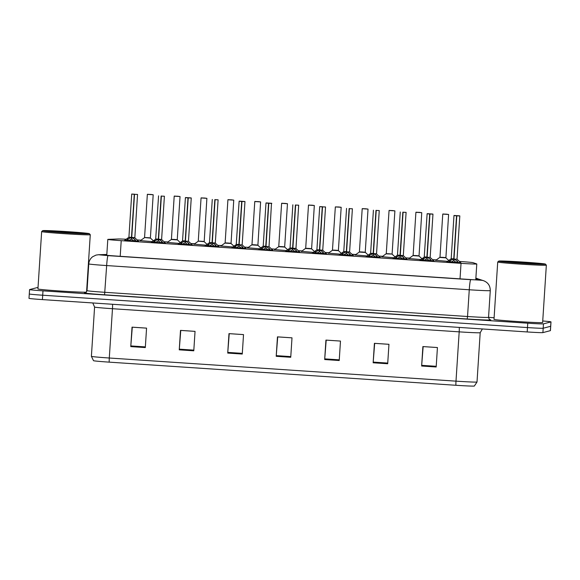 <?xml version="1.0" encoding="UTF-8"?>
<svg xmlns="http://www.w3.org/2000/svg" width="580" height="580" viewBox="0 0 580 580"><rect width="100%" height="100%" fill="white"/><g stroke="black" fill="none" stroke-linecap="round" stroke-linejoin="round"><path stroke-width="0.87" d="M179.118 243.411L167.257 242.389M205.972 245.202L194.112 244.187M232.834 246.993L220.973 245.978M259.688 248.791L247.827 247.769M286.542 250.582L274.681 249.56M313.403 252.373L301.542 251.35M340.257 254.163L328.396 253.148M367.111 255.954L355.25 254.939M393.972 257.752L382.111 256.73M420.826 259.543L408.965 258.52M447.68 261.333L435.819 260.311M152.264 241.621L140.403 240.599M165.336 242.962L151.619 242.077M192.19 244.753L178.473 243.868M219.044 246.551L205.327 245.659M245.898 248.341L232.188 247.45M272.76 250.132L259.043 249.248M299.613 251.923L285.896 251.038M326.467 253.714L312.758 252.829M353.329 255.512L339.612 254.62M380.183 257.302L366.466 256.411M407.037 259.093L393.327 258.209M433.898 260.884L420.181 260M460.752 262.675L447.035 261.79M138.475 241.171L124.758 240.287M126.215 239.25A14.623 0.384 3.7 0 0 118.226 238.989L108.272 239.351A14.623 0.384 3.7 0 0 107.844 239.388A14.623 0.384 3.7 0 0 107.8 239.417A14.623 0.384 3.7 0 0 121.22 240.664L461.027 263.342A14.623 0.384 3.7 0 0 476.789 263.98A14.623 0.384 3.7 0 0 476.724 263.936L473.004 262.66A14.623 0.384 3.7 0 0 459.65 261.457L459.411 261.435M436.399 259.905L432.549 259.644M409.545 258.114L405.696 257.853M382.691 256.317L378.841 256.063M355.83 254.526L351.98 254.272M328.976 252.735L325.126 252.474M302.122 250.944L298.272 250.683M275.261 249.146L271.411 248.893M248.407 247.356L244.557 247.102M221.553 245.565L217.703 245.311M194.699 243.774L190.849 243.513M167.838 241.983L163.988 241.722M140.983 240.185L137.134 239.931M542.735 320.994A14.623 0.384 -176.3 0 1 551 321.871L550.717 326.25A14.623 0.384 -176.3 0 1 550.674 326.279L543.184 328.236A14.623 0.384 -176.3 0 1 527.474 327.577L42.703 295.22A14.623 0.384 -176.3 0 1 29.283 293.973L29 298.352A14.623 0.384 -176.3 0 0 42.42 299.599L527.191 331.949A14.623 0.384 -176.3 0 0 542.902 332.615L550.384 330.651A14.623 0.384 -176.3 0 0 550.434 330.622L550.717 326.25A14.623 0.384 -176.3 0 1 550.674 326.279L543.184 328.236A14.623 0.384 -176.3 0 1 527.474 327.577L42.703 295.22A14.623 0.384 -176.3 0 1 29.283 293.973A14.623 0.384 -176.3 0 1 29.326 293.944M436.174 366.988L437.429 347.536L422.885 346.572L421.631 366.016L436.174 366.988M437.429 347.55L423.153 346.601L421.631 366.016M387.694 363.754L388.955 344.302L374.412 343.331L373.15 362.783L387.694 363.754M388.955 344.317L374.673 343.36L373.15 362.783M339.22 360.513L340.474 341.069L325.931 340.098L324.677 359.542L339.22 360.513M340.46 341.069L326.199 340.126L324.677 359.542M145.312 347.572L146.566 328.128L132.03 327.156L130.768 346.608L145.312 347.572M146.566 328.142L132.291 327.185L130.768 346.608M193.785 350.813L195.047 331.361L180.503 330.39L179.249 349.841L193.785 350.813M195.047 331.376L180.764 330.419L179.249 349.841M242.266 354.046L243.52 334.602L228.977 333.63L227.722 353.075L242.266 354.046M243.52 334.609L229.245 333.66L227.722 353.075M290.739 357.28L292.001 337.836L277.457 336.864L276.203 356.308L290.739 357.28M292.001 337.843L277.719 336.893L276.203 356.308M455.916 385.279A4.872 0.384 -86.2 0 1 455.996 381.154A19.495 0.507 3.7 0 0 477.014 382.002L474.338 386.048A17.11 0.45 -176.3 0 1 455.916 385.279L109.214 362.145A17.11 0.45 -176.3 0 1 93.525 360.702L91.394 356.345A19.495 0.507 3.7 0 0 109.294 358.012A4.872 0.384 93.8 0 0 109.214 362.145M106.814 254.656L103.784 254.765A14.623 0.384 3.7 0 0 103.363 254.801A14.623 0.384 3.7 0 0 103.312 254.83A14.623 0.384 3.7 0 0 116.74 256.077L462.854 279.176A14.623 0.384 3.7 0 0 478.616 279.814A14.623 0.384 3.7 0 0 478.551 279.777L475.825 278.842M551 321.871A14.623 0.384 -176.3 0 1 550.957 321.9L543.467 323.865A14.623 0.384 -176.3 0 1 527.757 323.198L42.985 290.848A14.623 0.384 -176.3 0 1 29.566 289.594A14.623 0.384 -176.3 0 1 29.616 289.572L37.098 287.607A14.623 0.384 -176.3 0 1 38.019 287.557M86.666 290.529L87.036 290.558M106.822 254.497L99.151 254.794L108.061 255.642L481.132 280.242A9.744 9.7 108.9 0 1 483.662 280.742C488.07 282.525 490.274 285.817 490.274 290.616A19.495 0.507 -176.3 0 1 490.216 290.652A19.495 0.507 -176.3 0 1 469.263 289.768L467.538 316.506A19.495 0.507 3.7 0 0 488.483 317.39A19.495 0.507 3.7 0 0 488.548 317.354L494.109 317.724M126.135 240.707L128.144 238.924L131.471 237.51L131.356 239.206L131.471 237.51M134.516 194.322L137.54 194.438L134.516 194.322L131.725 237.532L134.749 239.366L136.271 241.381M131.725 237.488L134.749 237.612L131.725 237.495M128.927 237.227L131.471 237.474L128.912 237.235L124.526 240.454M134.263 194.3L131.703 194.061L134.285 194.206L131.471 237.474C128.289 237.206 128.484 237.169 132.066 237.358M131.725 237.532L131.617 239.228L135.089 241.65M131.356 239.206L127.469 241.142M134.509 194.169L131.74 236.952M150.372 194.496L147.458 194.278L150.387 194.503M150.394 237.923L153.185 194.749L147.349 194.373L144.558 237.546L150.466 238.119L147.24 237.8C150.822 237.988 151.018 237.952 147.835 237.684M150.394 194.452L149.299 194.401L150.307 194.496M147.581 237.669C144.072 237.488 143.956 237.532 147.24 237.8L150.387 237.93M150.307 194.445L147.356 194.373M152.997 242.498L154.998 240.714L158.326 239.308L158.217 241.005L158.326 239.308M161.37 196.112L164.401 196.229L161.37 196.112L158.579 239.323L161.61 241.157L163.132 243.172M164.401 196.229L161.61 239.402L158.579 239.286L161.682 239.598L158.884 239.496M158.326 239.272L155.774 239.025L158.326 239.264L161.117 196.091M158.92 239.149C155.338 238.96 155.143 238.996 158.326 239.264M158.579 239.323L158.471 241.019L161.943 243.44M158.217 241.005L154.331 242.933M161.363 195.96L158.601 238.743M179.851 244.289L181.852 242.505L185.179 241.099L185.071 242.795L185.179 241.099M191.248 198.012L188.232 197.903L185.433 241.113L188.464 242.948L189.986 244.963M188.232 197.903L191.154 197.925L185.528 197.548L187.993 197.787L185.187 241.062L182.627 240.816L185.187 241.055C181.997 240.794 182.2 240.751 185.781 240.946M185.738 241.287L188.457 241.186M185.433 241.113L185.325 242.81L188.805 245.231M185.071 242.795L181.185 244.724M188.225 197.751L185.455 240.54M206.705 246.079L208.713 244.296L212.041 242.889L211.925 244.586L212.041 242.889M215.086 199.694L218.109 199.817L215.086 199.694L212.294 242.904L215.318 244.738L216.84 246.761M218.109 199.817L215.318 242.984L212.294 242.868L215.39 243.179L212.599 243.078M209.489 242.6L212.041 242.853L209.481 242.614L205.095 245.826M214.832 199.68L212.041 242.853C208.858 242.585 209.054 242.549 212.635 242.737M212.294 242.904L212.179 244.6L215.658 247.022M211.925 244.586L208.039 246.514M215.079 199.549L212.309 242.331M233.566 247.87L235.567 246.094L238.895 244.68L238.786 246.377L238.895 244.68M244.956 201.601L241.94 201.485L239.149 244.658L242.179 246.529L243.701 248.552M241.94 201.485L244.869 201.506L239.243 201.13L241.708 201.369L238.895 244.644L236.335 244.398L238.895 244.644C235.712 244.376 235.908 244.339 239.489 244.528M239.453 244.876L242.164 244.774M239.149 244.702L239.04 246.399L242.512 248.813M238.786 246.377L234.9 248.305M241.932 201.34L239.17 244.122M177.226 196.286L174.319 196.069L177.248 196.294M180.032 196.54L174.203 196.17L171.412 239.337L177.241 239.707M177.248 196.243L176.16 196.192L177.161 196.286M174.435 239.46C170.926 239.279 170.817 239.323 174.094 239.591C177.676 239.779 177.879 239.743 174.689 239.475M177.161 196.236L174.21 196.163M204.088 198.077L201.173 197.867L204.088 198.085M201.296 241.251C197.787 241.07 197.671 241.113 200.956 241.381L204.102 241.512L200.956 241.381C204.537 241.57 204.733 241.534 201.55 241.265M204.102 198.034L203.014 197.99L204.015 198.077M204.022 198.026L201.071 197.954M230.942 199.868L228.027 199.658L230.942 199.875M225.134 242.918L227.81 243.172C231.391 243.361 231.587 243.325 228.404 243.056M230.963 199.825L229.868 199.781L230.876 199.868M228.15 243.042C224.641 242.861 224.525 242.904 227.81 243.172L225.127 242.926L220.733 246.145M230.876 199.817L227.925 199.745M89.356 233.667A23.396 0.609 -176.3 0 1 89.291 233.733A23.396 0.609 -176.3 0 1 64.757 232.71A23.396 0.609 -176.3 0 1 42.688 230.651A23.396 0.609 -176.3 0 1 42.753 230.623A23.396 0.609 -176.3 0 1 66.671 231.608A23.396 0.609 -176.3 0 1 89.356 233.667L90.27 234.704A24.367 0.638 -176.3 0 1 90.277 234.719A24.367 0.638 -176.3 0 1 90.197 234.769A24.367 0.638 -176.3 0 1 64.96 233.725A24.367 0.638 -176.3 0 1 41.637 231.579A24.367 0.638 -176.3 0 1 41.651 231.558L37.932 288.942A24.367 0.638 -176.3 0 0 60.682 291.051A24.367 0.638 -176.3 0 0 86.369 292.153M50.214 231.123A15.892 0.413 -176.3 0 1 66.874 231.819A15.892 0.413 -176.3 0 1 81.874 233.211A15.892 0.413 -176.3 0 1 81.823 233.232A15.892 0.413 -176.3 0 1 65.576 232.565A15.892 0.413 -176.3 0 1 50.17 231.166A15.892 0.413 -176.3 0 1 50.214 231.123M546.266 265.205A24.367 0.638 -176.3 0 1 521.036 264.161A24.367 0.638 -176.3 0 1 497.712 262.015A24.367 0.638 -176.3 0 1 497.72 262L494 319.384A24.367 0.638 -176.3 0 0 517.324 321.53A24.367 0.638 -176.3 0 0 542.561 322.574A24.367 0.638 -176.3 0 0 542.634 322.524L546.346 265.161A24.367 0.638 -176.3 0 1 546.266 265.205M545.36 264.168A23.396 0.609 -176.3 0 1 520.833 263.146A23.396 0.609 -176.3 0 1 498.757 261.087A23.396 0.609 -176.3 0 1 498.822 261.058A23.396 0.609 -176.3 0 1 522.74 262.044A23.396 0.609 -176.3 0 1 545.432 264.103A23.396 0.609 -176.3 0 1 545.36 264.168M506.282 261.558A15.892 0.413 -176.3 0 1 522.95 262.254A15.892 0.413 -176.3 0 1 537.943 263.646A15.892 0.413 -176.3 0 1 537.899 263.668A15.892 0.413 -176.3 0 1 521.652 263.001A15.892 0.413 -176.3 0 1 506.238 261.602A15.892 0.413 -176.3 0 1 506.282 261.558M545.432 264.103L546.338 265.14A24.367 0.638 -176.3 0 1 546.346 265.161M260.42 249.668L262.421 247.885L265.749 246.471L265.64 248.167L265.749 246.471M271.817 203.392L268.801 203.283L266.002 246.493L269.033 248.327L270.555 250.343M268.801 203.283L271.723 203.297L266.097 202.927L268.562 203.167L265.756 246.435L263.197 246.195L265.756 246.435C262.566 246.167 262.769 246.13 266.351 246.319M269.019 246.573L266.307 246.667M263.204 246.188L258.81 249.414M266.002 246.493L265.894 248.189L269.374 250.611M265.64 248.167L261.754 250.103M268.794 203.131L266.024 245.913M287.274 251.459L289.282 249.675L292.61 248.269L292.494 249.965L292.61 248.269M295.655 205.073L298.678 205.189L295.655 205.073L292.864 248.283L295.887 250.118L297.41 252.133M295.88 248.37L292.864 248.247L295.88 248.37M290.058 247.979L292.61 248.233L290.051 247.986L285.664 251.205M295.401 205.052L292.61 248.225C289.427 247.964 289.623 247.921 293.204 248.11M292.864 248.283L292.748 249.98L296.228 252.401M292.494 249.965L288.608 251.894M295.648 204.921L292.878 247.704M314.135 253.25L316.136 251.466L319.464 250.06L319.355 251.756L319.464 250.06M322.509 206.864L325.532 206.98L322.509 206.864L319.718 250.074L322.741 251.908L324.271 253.924M325.532 206.98L322.741 250.154L319.718 250.038L322.821 250.35L320.022 250.248M316.919 249.77L319.464 250.024L316.912 249.777L312.519 252.996M322.255 206.85L319.703 206.603L322.277 206.748L319.464 250.016C316.281 249.755 316.477 249.712 320.058 249.907M319.718 250.074L319.609 251.771L323.082 254.192M319.355 251.756L315.469 253.685M322.502 206.712L319.739 249.501M257.796 201.666L254.888 201.448L257.796 201.666M255.004 244.832C251.495 244.651 251.387 244.695 254.663 244.963L257.817 245.094L254.663 244.963C258.245 245.159 258.448 245.115 255.258 244.854M257.817 201.615L256.723 201.572L257.73 201.666M257.73 201.615L254.772 201.543L251.981 244.716L247.595 247.936M284.657 203.457L281.742 203.239L284.657 203.457M281.865 246.63C278.356 246.449 278.24 246.493 281.525 246.761L284.664 246.877M284.671 203.413L283.584 203.362L284.584 203.457M284.671 246.884L287.462 203.718L281.626 203.333L278.741 246.688L284.751 247.08L281.525 246.761C285.106 246.95 285.302 246.913 282.112 246.645M284.591 203.406L281.641 203.333M311.511 205.248L308.596 205.03L311.525 205.255M308.719 248.421C305.211 248.24 305.094 248.283 308.379 248.552L311.532 248.675L308.379 248.552C311.96 248.74 312.156 248.704 308.973 248.436M311.532 205.204L310.438 205.153L311.445 205.248M311.445 205.197L308.488 205.131L305.696 248.298L301.303 251.517M340.989 255.04L342.99 253.257L346.318 251.85L346.209 253.547L346.318 251.85M349.37 208.655L352.394 208.778L349.37 208.655L346.572 251.865L349.602 253.699L351.125 255.722M352.394 208.778L349.602 251.945L346.572 251.829L349.675 252.14L346.876 252.046M346.557 208.401L343.766 251.568L346.325 251.814L343.766 251.575L339.373 254.787M349.117 208.64L346.318 251.814C343.135 251.546 343.331 251.51 346.912 251.698M346.572 251.865L346.463 253.561L349.943 255.983M346.209 253.547L342.323 255.475M349.363 208.51L346.594 251.292M367.843 256.839L369.851 255.055L373.172 253.641L373.063 255.338L373.172 253.641M376.224 210.446L379.248 210.569L376.224 210.446L373.426 253.663L376.456 255.497L377.979 257.513M373.433 253.619L376.456 253.743L373.433 253.627M373.411 210.192L370.62 253.366L373.179 253.605L370.62 253.366L366.234 256.577M375.971 210.431L373.179 253.605C369.989 253.337 370.192 253.3 373.774 253.489M373.426 253.663L373.317 255.36L376.797 257.781M373.063 255.338L369.177 257.266M376.217 210.301L373.447 253.083M394.704 258.629L396.705 256.846L400.033 255.439L399.924 257.129L400.033 255.439M403.078 212.244L406.101 212.36L403.078 212.244L400.287 255.454L403.31 257.288L404.833 259.303M406.101 212.36L403.31 255.533L400.287 255.417L403.39 255.722L400.591 255.628M400.265 211.983L397.474 255.156L400.033 255.396L397.481 255.156L393.088 258.375M402.825 212.222L400.033 255.396C396.851 255.127 397.046 255.091 400.628 255.28M400.287 255.454L400.178 257.15L403.651 259.572M399.924 257.129L396.031 259.064M403.071 212.091L400.309 254.874M421.559 260.42L423.56 258.637L426.887 257.23L426.778 258.926L426.887 257.23M432.948 214.143L429.939 214.035L427.141 257.208L430.172 259.079L431.694 261.094M429.939 214.035L432.861 214.056L427.235 213.679L429.7 213.918L426.887 257.194L424.335 256.947L426.887 257.187C423.704 256.925 423.9 256.882 427.482 257.07M427.446 257.418L430.157 257.317M427.141 257.244L427.032 258.941L430.512 261.363M426.778 258.926L422.892 260.855M429.932 213.882L427.163 256.664M448.412 262.211L450.421 260.427L453.741 259.021L453.632 260.717L453.741 259.021M459.81 215.941L456.793 215.825L453.995 259.035L457.025 260.869L458.548 262.885M456.793 215.825L459.715 215.847L454.096 215.47L456.554 215.709L453.748 258.985L451.189 258.745L453.748 258.977C450.559 258.716 450.762 258.68 454.343 258.868M457.018 259.122L454.299 259.209M451.197 258.731L446.803 261.957M453.995 259.035L453.886 260.732L457.366 263.153M453.632 260.717L449.747 262.646M456.786 215.673L454.017 258.462M335.574 250.212C332.064 250.031 331.949 250.074 335.233 250.343L338.379 250.466M338.387 206.995L337.292 206.951L338.299 207.038M341.171 207.292L335.341 206.922L332.449 250.277L338.459 250.661L335.233 250.343C338.814 250.531 339.017 250.495 335.827 250.226M338.299 206.987L335.349 206.915M365.226 208.829L362.312 208.619L365.24 208.836M359.419 251.88L365.233 252.256M365.24 208.786L364.153 208.742L365.154 208.836M362.427 252.003C358.918 251.821 358.81 251.865 362.087 252.133C365.675 252.322 365.871 252.286 362.681 252.024M365.161 208.778L362.21 208.706M392.08 210.627L389.165 210.41L392.08 210.627M389.289 253.793C385.78 253.612 385.664 253.656 388.948 253.931L392.102 254.054L388.948 253.931C392.529 254.12 392.725 254.076 389.542 253.815M392.102 210.576L391.007 210.533L392.007 210.627M392.015 210.576L389.057 210.504L386.265 253.677L381.872 256.896M418.934 212.418L416.027 212.2L418.934 212.425M413.127 255.461L415.802 255.722C419.384 255.911 419.579 255.874 416.397 255.606M418.956 212.374L417.861 212.323L418.869 212.418M416.143 255.591C412.634 255.41 412.518 255.454 415.802 255.722L413.12 255.468L408.733 258.687M418.869 212.367L415.918 212.294M445.788 214.208L442.881 213.991L445.788 214.216M439.988 257.259L442.656 257.513C446.238 257.701 446.44 257.665 443.25 257.397M445.81 214.165L444.715 214.121L445.723 214.208M442.997 257.382C439.488 257.201 439.379 257.244 442.656 257.513L439.974 257.266L435.587 260.478M445.73 214.158L442.779 214.085M120.205 256.309L121.22 240.664M460.02 278.987L461.027 263.342M459.237 327.417A4.872 0.384 -86.2 0 1 459.186 331.854L112.476 308.712A19.495 0.507 -176.3 0 1 94.584 307.052L91.394 356.345M477.014 382.002L480.197 332.702A19.495 0.507 -176.3 0 1 480.138 332.739A19.495 0.507 -176.3 0 1 459.186 331.854L455.996 381.154L109.294 358.012L112.476 308.712A4.872 0.384 -86.2 0 0 112.527 304.275M527.191 331.949L527.757 323.198M542.902 332.615L543.467 323.865M42.42 299.599L42.985 290.848M550.384 330.651L550.957 321.9M290.783 356.606L276.247 355.634M242.31 353.365L227.773 352.401M193.836 350.131L179.292 349.16M145.355 346.898L130.819 345.926M339.264 359.839L324.727 358.868M387.737 363.073L373.201 362.101M436.218 366.306L421.682 365.342M470.67 279.843A9.744 0.761 -86.2 0 0 469.263 289.768L106.655 265.567A19.495 0.507 -176.3 0 1 88.762 263.9L87.029 290.645A19.495 0.507 3.7 0 0 104.929 292.313L467.538 316.506L467.183 318.993L104.574 294.792L106.655 265.567A9.744 0.761 -86.2 0 1 108.061 255.642M104.574 294.792A21.931 0.573 -176.3 0 1 84.513 292.878A21.931 0.573 -176.3 0 1 85.151 292.82L85.238 292.813A2.436 2.356 87.9 0 1 85.151 292.82M489.563 319.486L490.724 319.885A21.931 0.573 -176.3 0 1 467.183 318.993M481.132 280.242L475.854 278.429M490.724 319.885A2.436 2.421 -71.1 0 1 490.093 319.761C489.679 320.029 489.165 319.225 488.548 317.354L490.274 290.616M477.34 278.574A9.744 9.7 108.9 0 0 475.868 278.197L483.662 280.742M99.434 254.765A9.744 9.432 -92.1 0 0 98.448 254.75L106.829 254.446M131.138 237.648L128.818 237.416M137.54 194.438L134.828 237.8L132.03 237.706M128.912 237.235L131.718 194.054M134.749 239.366L134.64 241.128M135.213 239.844L135.118 241.229M128.144 238.924L128.028 240.686M127.585 239.337L127.491 240.729M157.992 239.438L155.672 239.206L158.572 195.844M161.61 241.157L161.494 242.918M162.066 241.635L161.979 243.027M154.998 240.714L154.882 242.476M154.44 241.128L154.352 242.52M184.846 241.229L182.526 240.997L185.419 197.642L187.978 197.889M188.464 241.193L191.255 198.019L185.419 197.642M188.464 242.948L188.348 244.709M188.92 243.433L188.833 244.818M181.852 242.505L181.743 244.274M181.293 242.918L181.207 244.318M211.707 243.02L209.387 242.788M212.273 199.44L209.481 242.607M215.318 244.738L215.202 246.507M215.782 245.224L215.688 246.609M208.713 244.296L208.597 246.065M208.155 244.716L208.061 246.108M238.561 244.811L236.241 244.586L239.134 201.231L241.686 201.47M242.179 246.529L242.063 248.298M242.636 247.015L242.549 248.399M235.567 246.094L235.451 247.856M235.009 246.507L234.922 247.899M177.321 239.91L171.31 239.518L177.248 239.721L180.25 242.614M198.266 241.135L201.057 197.961L206.893 198.338L204.182 241.7L198.273 241.135M225.127 242.926L227.918 199.752L233.755 200.129L231.036 243.499L225.025 243.107M265.415 246.609L263.095 246.377M268.547 203.261L265.995 203.014M269.033 248.327L268.917 250.089M269.49 248.805L269.403 250.198M262.421 247.885L262.312 249.646M261.863 248.298L261.776 249.69M292.269 248.399L289.949 248.167M298.678 205.189L295.959 248.559L293.168 248.457M290.051 247.986L292.849 204.805M295.887 250.118L295.771 251.88M296.351 250.596L296.257 251.988M289.282 249.675L289.166 251.437M288.724 250.089L288.63 251.488M319.13 250.19L316.81 249.958M316.905 249.777L319.711 206.603M322.741 251.908L322.632 253.67M323.205 252.394L323.118 253.779M316.136 251.466L316.02 253.235M315.578 251.88L315.491 253.279M254.772 201.543L260.608 201.92L257.89 245.289L251.88 244.898M308.488 205.131L314.324 205.508L311.605 248.871L305.595 248.487M345.985 251.981L343.664 251.749M349.602 253.699L349.486 255.468M350.059 254.185L349.972 255.57M342.99 253.257L342.881 255.026M342.432 253.677L342.345 255.069M372.838 253.779L370.519 253.547M379.248 210.569L376.529 253.931L373.738 253.837M376.456 255.497L376.34 257.259M376.92 255.976L376.826 257.361M369.851 255.055L369.736 256.817M369.293 255.468L369.199 256.86M399.7 255.57L397.38 255.338M403.31 257.288L403.201 259.05M403.774 257.767L403.68 259.159M396.705 256.846L396.589 258.607M396.147 257.259L396.053 258.651M426.554 257.361L424.234 257.129L427.126 213.774L429.686 214.02M430.172 259.079L430.055 260.84M430.628 259.557L430.541 260.949M423.56 258.637L423.451 260.398M423.001 259.05L422.914 260.449M453.408 259.151L451.088 258.919M456.54 215.811L453.98 215.564L451.189 258.738M457.025 260.869L456.909 262.638M457.482 261.355L457.395 262.74M450.421 260.427L450.305 262.196M449.863 260.84L449.768 262.24M338.611 206.958L341.178 207.299L338.387 250.473M365.32 252.46L359.31 252.068L365.24 252.264L368.242 255.156M368.024 209.083L362.195 208.713L359.404 251.887M392.095 254.054L386.164 253.859M394.878 210.874L389.057 210.504M413.12 255.468L415.911 212.302L421.747 212.679L419.028 256.041L413.018 255.649M439.974 257.259L442.765 214.093L448.601 214.469L445.889 257.832L439.872 257.447M106.771 255.301L107.8 239.417M475.76 279.857L476.789 263.98M92.785 302.963L94.584 307.052M480.197 332.702L482.379 328.962M98.448 254.75L96.048 255.084L92.597 256.766C90.284 258.593 89.008 260.971 88.762 263.9M85.398 292.82L85.289 292.798C85.427 293.291 86.007 292.574 87.029 290.645M29.566 289.594L29.283 293.973M134.828 237.8L138.685 241.367M144.456 237.727L140.164 240.765M150.466 238.119L153.395 240.816M153.185 194.749L150.619 194.416M155.672 239.206L151.38 242.244M161.682 239.598L165.547 243.158M182.526 240.997L178.241 244.035M188.536 241.389L192.4 244.948M215.39 243.179L219.255 246.739M242.172 244.782L244.97 201.608L239.134 201.231M236.241 244.586L231.949 247.617M242.251 244.97L246.116 248.537M177.48 196.207L180.039 196.548L177.248 239.714M171.31 239.518L167.025 242.556M198.171 241.316L193.88 244.347M204.182 241.7L207.104 244.405M206.893 198.338L204.334 197.998M231.036 243.499L233.965 246.195M233.755 200.129L231.188 199.795M42.688 230.651L41.651 231.558M90.277 234.719L86.572 291.907M498.757 261.087L497.72 262M269.033 246.573L271.491 203.246L265.988 203.022L263.197 246.195M269.106 246.761L272.97 250.328M295.959 248.559L299.824 252.119M322.821 250.35L326.685 253.91M257.89 245.289L260.819 247.986M260.608 201.92L258.049 201.586M278.741 246.688L274.449 249.726M284.751 247.08L287.673 249.777M287.462 203.718L284.903 203.377M311.605 248.871L314.534 251.575M314.324 205.508L311.757 205.168M349.675 252.14L353.539 255.707M376.529 253.931L380.393 257.498M403.39 255.722L407.254 259.289M430.172 257.324L432.963 214.15L427.126 213.774M424.234 257.129L419.942 260.166M430.244 257.52L434.108 261.08M457.025 259.115L459.817 215.941L453.98 215.564M457.098 259.311L460.962 262.87M332.449 250.277L328.164 253.315M338.459 250.661L341.388 253.366M365.473 208.756L368.032 209.09L365.24 252.264M359.31 252.068L355.018 255.106M392.326 210.547L394.893 210.881L392.102 254.054M392.174 254.25L395.103 256.947M419.028 256.041L421.957 258.738M421.747 212.679L419.18 212.338M445.889 257.832L448.811 260.536M448.601 214.469L446.042 214.129"/></g></svg>
